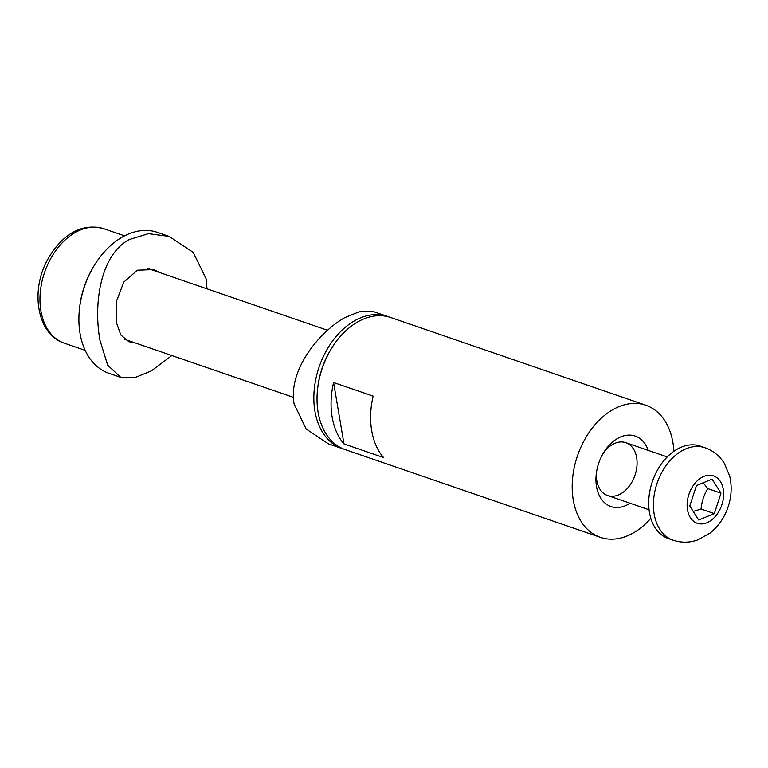 <?xml version="1.0" encoding="UTF-8"?>
<svg xmlns="http://www.w3.org/2000/svg" width="768" height="768" viewBox="0 0 768 768"><rect width="100%" height="100%" fill="white"/><g stroke="black" fill="none" stroke-linecap="round" stroke-linejoin="round"><path stroke-width="1.15" d="M602.861 453.926A27.946 19.267 -71 0 1 625.805 442.666A27.946 19.267 -71 0 1 636.653 457.632A27.946 19.267 -71 0 1 629.155 486.259A27.946 19.267 -71 0 1 607.632 495.523A27.946 19.267 -71 0 1 596.784 480.557A27.946 19.267 -71 0 1 596.458 472.531M648.25 450.384A37.258 25.69 109 0 0 603.658 452.582A37.258 25.69 109 0 0 596.256 474.086A37.258 25.69 109 0 0 596.515 486.566A37.258 25.69 109 0 0 630.086 503.242M673.882 451.277A69.859 48.173 109 0 0 645.811 405.226A69.859 48.173 109 0 0 577.536 455.626A69.859 48.173 109 0 0 600.384 537.35A69.859 48.173 109 0 0 633.504 532.838A69.859 48.173 109 0 0 650.832 518.304M333.59 382.512L373.142 396.106A69.859 48.173 109 0 0 383.53 457.526L343.978 443.923A69.859 48.173 -71 0 1 333.59 382.512L343.978 443.923M600.384 537.35L345.226 449.626A69.859 48.173 -71 0 1 322.378 367.901A69.859 48.173 -71 0 1 390.653 317.501L645.811 405.226M704.957 447.725C713.136 450.662 719.568 455.827 724.253 463.219L729.6 475.757C732.086 486.067 731.578 496.464 728.074 506.957C724.493 517.526 718.55 526.186 710.246 532.934L698.074 539.798C690.182 542.659 682.234 542.918 674.227 540.557L668.429 538.589A48.902 33.725 -71 0 1 652.099 482.39A48.902 33.725 -71 0 1 700.234 446.102L704.957 447.725A48.902 33.725 109 0 0 656.822 484.013A48.902 33.725 109 0 0 673.152 540.211A48.902 33.725 109 0 0 673.853 540.442M721.008 493.152L714.317 513.59L698.698 520.022L689.76 506.006L696.451 485.568L712.07 479.136L721.008 493.152L707.741 488.592L703.2 482.794M693.206 511.421L701.05 509.03C701.741 501.686 703.978 494.88 707.741 488.592M701.05 509.03L714.317 513.59M331.104 349.114A65.203 44.966 109 0 0 317.712 388.07M343.642 449.04A69.859 48.173 -71 0 1 342.038 448.531A69.859 48.173 -71 0 1 319.19 366.797A69.859 48.173 -71 0 1 387.466 316.397A69.859 48.173 -71 0 1 389.05 316.992M328.301 443.789L306.106 428.957L294.115 403.968C287.981 370.954 318.115 332.755 344.774 317.616L360.518 311.242L373.718 311.683L387.466 316.397M94.31 265.43L93.552 266.678A69.859 48.173 109 0 0 79.69 306.998L79.526 308.448A74.515 51.389 -71 0 1 94.31 265.43A74.515 51.389 -71 0 1 122.093 237.197A74.515 51.389 -71 0 1 157.421 232.378L169.2 236.429L148.454 233.674L129.11 239.606C99.715 255.533 93.562 305.021 99.946 340.253L107.664 365.184L120.749 377.357L134.592 377.76L151.315 370.925L171.85 355.546M120.749 377.366L108.97 373.315A74.515 51.389 -71 0 1 79.526 308.448M206.986 288.826L206.256 279.13L193.248 252.384L169.2 236.448M134.16 342.576L129.024 341.798L120.835 335.002L116.198 322.042L116.438 301.373L123.754 282.125L137.414 270.192L153.859 269.578L159.706 272.563M697.594 523.392A25.056 17.28 -71 0 1 688.867 494.477A25.056 17.28 -71 0 1 713.174 475.766A25.056 17.28 -71 0 1 721.901 504.682A25.056 17.28 -71 0 1 697.594 523.392M44.093 322.32A60.547 41.75 -71 0 1 53.29 254.266A60.547 41.75 -71 0 1 103.766 228.71C79.344 221.894 60.058 237.571 47.722 259.43C30 290.832 37.075 334.666 64.397 343.219A60.547 41.75 -71 0 1 44.093 322.32M667.248 456.922L625.805 442.666M649.075 509.77L607.632 495.523M124.589 339.293L293.443 397.344M147.466 268.358L327.571 330.278M64.397 343.219L85.181 350.362M103.766 228.71L124.55 235.853M342.038 448.531L328.291 443.808"/></g></svg>
